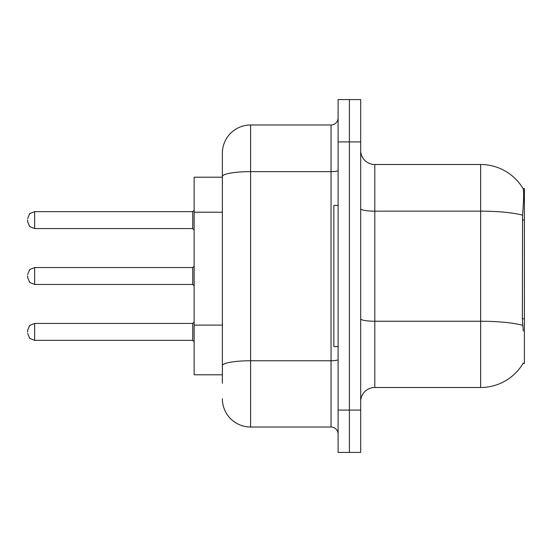 <?xml version="1.0" encoding="UTF-8"?>
<svg xmlns="http://www.w3.org/2000/svg" width="552" height="552" viewBox="0 0 552 552"><rect width="100%" height="100%" fill="white"/><g stroke="black" fill="none" stroke-linecap="round" stroke-linejoin="round"><path stroke-width="0.83" d="M523.261 331.041L522.358 318.78L522.558 215.19C523.779 199.838 523.965 190.999 523.117 188.674L524.4 188.494L524.4 363.506L523.013 363.506L523.261 363.085A49.397 49.397 0 0 1 480.647 387.497A49.397 49.397 0 0 0 523.013 363.506M222.366 177.206L194.138 177.206L194.138 374.794L222.366 374.794M360.684 401.614A14.11 14.11 0 0 1 374.794 387.497L480.647 387.497L480.647 164.503L374.794 164.503A14.11 14.11 0 0 1 360.684 150.385A14.11 14.11 0 0 0 374.794 164.503L374.794 387.497M349.388 410.081L349.388 452.419L360.684 452.419L360.684 410.081L349.388 410.081L349.388 452.419L338.1 452.419L338.1 410.081L349.388 410.081L349.388 141.919L349.388 410.081M338.1 410.081L338.1 99.581L349.388 99.581L349.388 141.919L349.388 99.581L360.684 99.581L360.684 410.081M523.117 188.674A49.397 49.397 0 0 0 480.647 164.503A49.397 49.397 0 0 1 523.117 188.674M222.366 383.26L222.366 153.214A28.228 28.228 0 0 1 250.594 124.987L331.041 124.987A7.059 7.059 0 0 0 338.1 117.928M250.594 124.987L250.594 427.013L331.041 427.013L331.041 124.987M338.1 170.409A7.059 1.228 0 0 1 331.041 171.637L250.594 171.637A28.228 4.899 180 0 0 222.366 176.536L222.366 153.214M338.1 434.072A7.059 7.059 0 0 0 331.041 427.013M250.594 427.013A28.228 28.228 0 0 1 222.366 398.786M27.6 331.89L27.6 330.475L27.6 331.89M27.6 276L27.6 277.414L27.6 276M27.6 220.11L27.6 221.524L27.6 220.11M338.1 205.434L333.863 205.434L333.863 346.566L338.1 346.566M524.4 318.78L522.358 318.78M524.4 219.986L522.358 219.986M222.366 212.196L194.138 212.196M222.366 325.1L194.138 325.1M522.558 215.19A49.397 8.577 180 0 0 480.647 211.154L374.794 211.154A14.11 2.449 0 0 1 360.684 208.704M522.709 325.321A49.397 8.577 180 0 0 480.647 321.243L374.794 321.243A14.11 2.449 -0 0 1 360.684 318.787M360.684 141.919L338.1 141.919M338.1 359.531A7.059 1.228 0 0 1 331.041 360.76L250.594 360.76A28.228 4.899 180 0 0 222.366 365.659M27.6 330.475L29.704 325.452L34.659 323.424L34.659 340.356L192.731 340.356L192.731 323.424L194.138 322.009M192.731 267.534L34.659 267.534L34.659 284.466L192.731 284.466L192.731 267.534L194.138 266.119M192.731 211.644L34.659 211.644L34.659 228.576L192.731 228.576L192.731 211.644L194.138 210.229M192.731 340.356L194.138 341.771M34.659 323.424L192.731 323.424M34.659 340.356L29.704 338.328L27.6 333.304M34.659 284.466L29.704 282.438L27.6 277.414M34.659 267.534L29.704 269.562L27.6 274.585M192.731 284.466L194.138 285.881M34.659 228.576L29.704 226.548L27.6 221.524M34.659 211.644L29.704 213.672L27.6 218.695M192.731 228.576L194.138 229.991"/></g></svg>
